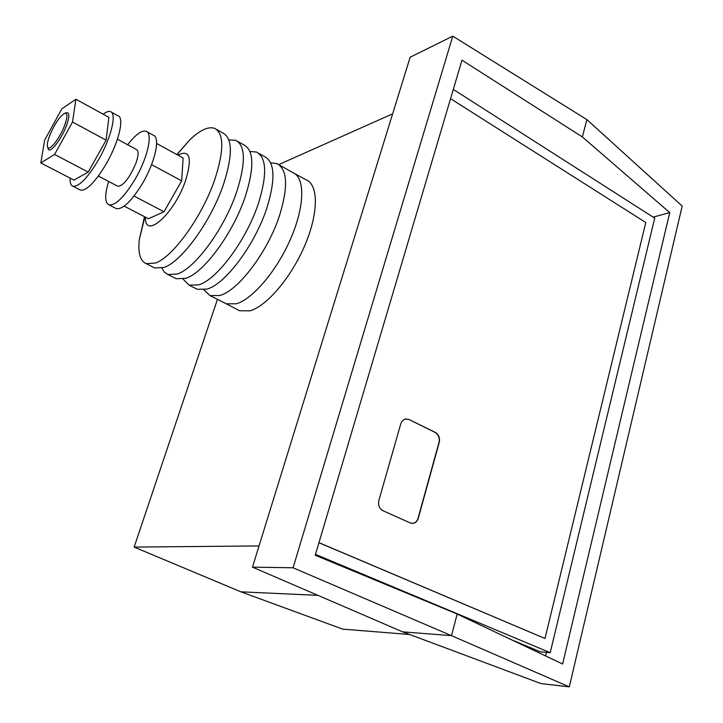 <?xml version="1.0" encoding="UTF-8"?>
<svg xmlns="http://www.w3.org/2000/svg" width="723" height="723" viewBox="0 0 723 723"><rect width="100%" height="100%" fill="white"/><g stroke="black" fill="none" stroke-linecap="round" stroke-linejoin="round"><path stroke-width="1.08" d="M156.611 143.479L183.118 157.994L181.654 180.849L163.994 211.758L148.513 218.735L124.193 206.136M115.517 208.197L116.304 208.604C122.711 209.634 131.315 201.446 142.124 184.049C155.047 162.539 160.678 137.135 153.312 135.237L146.896 131.703M108.667 181.464C104.618 194.722 104.699 202.494 108.911 204.799C115.246 205.775 123.814 197.533 134.614 180.072C147.546 158.491 153.285 133.059 146.01 131.215C141.6 130.122 135.49 134.641 127.673 144.772M117.415 139.214L136.493 149.553C138.798 150.872 138.608 155.427 135.906 163.235C129.589 177.921 123.597 185.621 117.948 186.335L117.551 186.118M79.729 189.742L80.461 190.122C86.489 190.926 94.903 182.467 105.703 164.763C118.653 142.874 124.808 117.37 117.903 115.752L111.225 112.074M163.994 211.758L134.026 196.06M151.55 164.627L181.654 180.849M70.095 178.111C69.86 182.684 70.791 185.386 72.869 186.209C78.816 186.959 87.194 178.454 97.994 160.678C110.944 138.717 117.216 113.186 110.411 111.622C108.604 111.017 106.2 111.875 103.181 114.207M40.813 162.946L44.672 140.054L61.871 108.793L75.915 99.268L108.893 117.334L106.1 140.135L88.26 172.092L73.936 180.099L40.813 162.946L54.596 154.469L88.26 172.092M54.596 154.469L72.517 122.033L106.1 140.135M72.517 122.033L75.915 99.268M47.899 147.872L48.287 149.164C50.212 153.601 61.265 139.539 66.29 126.064C69.607 116.873 69.706 112.427 66.606 112.707L66.344 112.797M49.788 135.3C47.492 141.347 46.805 145.341 47.727 147.302C49.516 151.423 59.81 138.301 64.492 125.748C67.582 117.189 67.691 113.032 64.808 113.294C59.91 116.051 54.903 123.389 49.788 135.3M145.477 217.162C144.492 240.307 174.37 213.963 185.621 180.416C192.399 157.614 189.824 149.191 177.894 155.129M176.855 154.559L189.968 139.656C200.154 130.013 208.378 126.245 214.632 128.351C224.04 133.475 224.139 150.393 214.921 179.114C202.485 216.186 172.969 257.198 155.382 263.055L146.209 263.678L154.794 267.98L164.058 267.42C181.798 261.69 211.351 220.877 223.66 183.895C232.779 155.228 232.562 138.301 223.009 133.095L216.548 129.435M144.492 216.656L139.223 240.108C137.93 253.167 140.253 261.03 146.209 263.678M153.258 267.212L154.794 267.98M228.866 139.91L235.743 140.298C245.495 145.621 245.892 162.567 236.927 191.143C224.799 227.998 195.21 268.495 177.234 274.044L167.826 274.505L176.267 278.735L185.775 278.337C203.895 272.905 233.511 232.616 245.522 195.834C254.388 167.32 253.881 150.366 243.994 144.971L237.731 141.428M161.862 268.116L164.347 272.128L167.826 274.505M174.686 277.939L176.267 278.735M249.941 151.459L256.529 152.056C266.606 157.569 267.284 174.532 258.563 202.964C246.742 239.62 217.081 279.611 198.744 284.853L189.092 285.16L197.406 289.317L207.139 289.073C225.621 283.949 255.3 244.157 267.013 207.573C275.635 179.205 274.848 162.232 264.645 156.656L258.581 153.222M183.064 279.096L189.092 285.16M195.761 288.504L197.406 289.317M270.655 162.856L276.981 163.624C287.374 169.318 288.323 186.299 279.837 214.586C268.305 251.044 238.59 290.538 219.9 295.49L210.022 295.644L226.335 303.814L236.376 303.777C252.905 299.051 277.252 270.221 290.971 238.057C304.817 205.883 305.124 177.487 292.914 172.643L279.105 164.826M224.618 302.955L226.335 303.814M203.949 289.869L210.022 295.644M294.876 173.728L306.01 179.747C318.599 184.564 318.671 212.987 304.916 245.196C291.288 277.406 266.733 306.227 249.914 310.845L239.485 310.727L237.686 309.787M278.762 164.591L392.643 113.836M259.033 545.937L134.144 547.085L217.433 299.349M134.144 547.085L240.886 591.83L317.903 595.336M252.481 567.139L410.149 57.216L452.779 36.15L293.077 567.781L252.481 567.139L402.575 631.839L451.495 635.662L569.308 686.85L541.057 683.615L402.575 631.839M293.077 567.781L451.495 635.662L457.171 614.026L562.611 664.012L669.733 212.607L582.349 136.927L586.895 119.62L452.779 36.15M569.308 686.85L682.187 206.064L586.895 119.62M457.171 614.026L315.228 555.246L461.979 60.181L582.349 136.927M669.733 212.607L653.176 217.144M545.576 655.933L546.443 652.354M453.312 89.426L654.713 218.129L550.203 652.679L540.388 651.83L511.315 639.692M550.203 652.679L315.49 554.369M318.942 542.738L544.988 638.508L645.793 222.53L450.565 98.68M240.886 591.83L342.702 629.127L409.742 634.514M318.96 542.648L544.988 638.508M408.847 419.421L435.382 432.444C438.798 434.604 440.081 437.921 439.241 442.395L418.274 518.255C417.288 521.346 415.454 523.054 412.77 523.398L410.248 522.928L382.892 510.664C379.286 508.54 377.939 505.133 378.861 500.452L400.822 423.669L402.286 420.867L405.07 419.033L408.847 419.421L435.156 432.471C438.563 434.631 439.846 437.948 439.006 442.422L418.048 518.264C417.063 521.355 415.228 523.063 412.535 523.398L412.471 523.407M405.639 418.915L408.622 419.457M98.355 176.06L117.948 186.335M116.304 208.604L108.911 204.799M80.461 190.122L72.869 186.209M47.727 147.302L48.287 149.164M64.808 113.294L66.606 112.707M176.963 154.623L189.968 139.656M144.844 216.837L139.223 240.108M226.172 303.75L239.485 310.727"/></g></svg>

